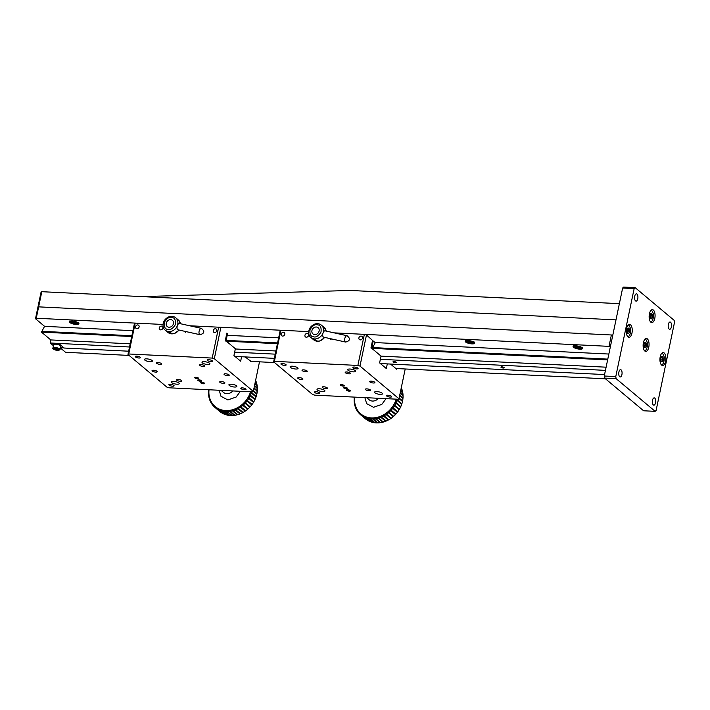 <?xml version="1.0" encoding="UTF-8"?>
<svg xmlns="http://www.w3.org/2000/svg" width="710" height="710" viewBox="0 0 710 710"><rect width="100%" height="100%" fill="white"/><g stroke="black" fill="none" stroke-linecap="round" stroke-linejoin="round"><path stroke-width="1.06" d="M72.944 322.615L76.547 322.793L73.29 321.488L71.976 321.808L72.944 322.615L73.174 321.515M75.473 321.958L75.233 323.112M349.231 391.139A1.979 0.577 11.8 0 1 346.711 390.402A1.979 0.577 11.8 0 1 347.243 389.755A1.979 0.577 11.8 0 1 349.764 390.287A1.979 0.577 11.8 0 1 349.995 391.086A1.979 0.577 11.8 0 1 349.231 391.139M349.267 390.287L349.781 390.766L348.93 390.935L347.057 390.127L349.267 390.287M347.154 387.997A1.988 0.577 11.8 0 1 347.208 388.476A1.988 0.577 11.8 0 1 345.273 388.476A1.988 0.577 11.8 0 1 343.498 387.695A1.988 0.577 11.8 0 1 344.732 387.234A1.988 0.577 11.8 0 1 347.154 387.997M346.489 387.873L344.119 387.509L345.557 388.361L346.658 388.317L346.489 387.873M325.109 330.851A3.239 1.606 102.5 0 0 322.837 333.664A3.239 1.606 102.5 0 0 323.707 337.179L345.663 342.06A3.239 1.606 -77.5 0 1 345.078 341.625A3.239 1.606 -77.5 0 1 344.989 337.88A3.239 1.606 -77.5 0 1 347.075 335.732L325.109 330.851M319.127 330.975A4.047 3.408 130 0 1 316.562 334.215A4.047 3.408 130 0 1 312.933 333.904A4.047 3.408 130 0 1 312.924 328.615A4.047 3.408 130 0 1 318.133 327.7A4.047 3.408 130 0 1 319.127 330.975A4.047 3.408 130 0 1 316.562 334.215A4.047 3.408 130 0 1 312.933 333.904A4.047 3.408 130 0 1 312.924 328.615A4.047 3.408 130 0 1 318.133 327.7A4.047 3.408 130 0 1 319.127 330.975M468.68 342.042L472.283 342.22L469.026 340.915L467.712 341.235L468.68 342.042L468.911 340.942M471.209 341.386L470.97 342.539M346.214 388.601A1.979 0.577 11.8 0 1 343.684 387.864A1.979 0.577 11.8 0 1 344.217 387.225A1.979 0.577 11.8 0 1 346.737 387.749A1.979 0.577 11.8 0 1 346.968 388.556A1.979 0.577 11.8 0 1 346.214 388.601M346.24 387.749L346.755 388.228L345.903 388.397L344.03 387.598L346.24 387.749M344.119 385.459A1.979 0.577 11.8 0 1 343.942 386.018A1.979 0.577 11.8 0 1 340.658 385.326A1.979 0.577 11.8 0 1 341.492 384.687A1.979 0.577 11.8 0 1 344.119 385.459A1.988 0.577 11.8 0 1 344.181 385.938A1.988 0.577 11.8 0 1 342.247 385.947A1.988 0.577 11.8 0 1 340.472 385.157A1.988 0.577 11.8 0 1 341.705 384.696A1.988 0.577 11.8 0 1 344.137 385.459M343.214 385.211L343.729 385.699L342.877 385.858L341.004 385.06L343.214 385.211M604.618 378.084L616.129 378.652L655.135 411.339L643.615 410.779L604.618 378.084L604.263 376.007L622.643 288.029L623.628 287.08L635.139 287.639L634.154 288.597L615.774 376.575L604.263 376.007M622.643 288.029L634.154 288.597M655.135 411.339L656.12 410.389L674.5 322.411L674.145 320.334L635.139 287.639M615.774 376.575L616.129 378.652M649.419 313.864A6.479 2.964 -87.2 0 1 652.428 309.649A6.479 2.964 -87.2 0 1 655.064 316.269A6.479 2.964 -87.2 0 1 651.789 322.597A6.479 2.964 -87.2 0 1 649.419 313.864M626.584 328.597A6.479 2.964 -87.2 0 1 629.592 324.381A6.479 2.964 -87.2 0 1 632.237 330.993A6.479 2.964 -87.2 0 1 628.962 337.321A6.479 2.964 -87.2 0 1 626.584 328.597M643.402 342.69A6.479 2.964 -87.2 0 1 646.402 338.475A6.479 2.964 -87.2 0 1 649.047 345.087A6.479 2.964 -87.2 0 1 645.772 351.414A6.479 2.964 -87.2 0 1 643.402 342.69M660.211 356.775A6.479 2.964 -87.2 0 1 663.22 352.559A6.479 2.964 -87.2 0 1 665.856 359.18A6.479 2.964 -87.2 0 1 662.581 365.499A6.479 2.964 -87.2 0 1 660.211 356.775M637.757 298.75A3.648 1.668 -87.2 0 1 636.071 301.12A3.648 1.668 -87.2 0 1 634.589 297.401A3.648 1.668 -87.2 0 1 636.426 293.842A3.648 1.668 -87.2 0 1 637.757 298.75M621.916 374.587A3.648 1.668 -87.2 0 1 620.229 376.966A3.648 1.668 -87.2 0 1 618.738 373.238A3.648 1.668 -87.2 0 1 620.584 369.679A3.648 1.668 -87.2 0 1 621.916 374.587M655.543 402.774A3.648 1.668 -87.2 0 1 653.848 405.144A3.648 1.668 -87.2 0 1 652.366 401.425A3.648 1.668 -87.2 0 1 654.203 397.866A3.648 1.668 -87.2 0 1 655.543 402.774M671.385 326.928A3.648 1.668 -87.2 0 1 669.69 329.298A3.648 1.668 -87.2 0 1 668.208 325.579A3.648 1.668 -87.2 0 1 670.045 322.02A3.648 1.668 -87.2 0 1 671.385 326.928M274.406 361.346L273.643 361.843L312.64 394.529L314.752 395.159L398.212 399.26L398.984 398.771L359.979 366.076L357.867 365.446L274.406 361.346L280.903 330.248L308.726 331.614L189.694 325.775M282.411 363.52A2.671 0.781 -168.2 0 0 280.911 363.902A2.671 0.781 -168.2 0 0 283.37 365.206A2.671 0.781 -168.2 0 0 286.139 364.993A2.671 0.781 -168.2 0 0 282.411 363.52M354.37 367.052A2.671 0.781 -168.2 0 0 352.861 367.434A2.671 0.781 -168.2 0 0 355.32 368.738A2.671 0.781 -168.2 0 0 358.089 368.525A2.671 0.781 -168.2 0 0 354.37 367.052M387.988 395.23A2.671 0.781 -168.2 0 0 386.48 395.612A2.671 0.781 -168.2 0 0 388.938 396.925A2.671 0.781 -168.2 0 0 391.716 396.704A2.671 0.781 -168.2 0 0 387.988 395.23M316.039 391.698A2.671 0.781 -168.2 0 0 314.53 392.08A2.671 0.781 -168.2 0 0 316.988 393.393A2.671 0.781 -168.2 0 0 319.766 393.171A2.671 0.781 -168.2 0 0 316.039 391.698M299.23 377.605A2.671 0.781 -168.2 0 0 297.721 377.995A2.671 0.781 -168.2 0 0 300.179 379.3A2.671 0.781 -168.2 0 0 302.948 379.087A2.671 0.781 -168.2 0 0 299.23 377.605M303.534 369.857A2.671 0.781 -168.2 0 0 302.025 370.247A2.671 0.781 -168.2 0 0 304.483 371.552A2.671 0.781 -168.2 0 0 307.252 371.339A2.671 0.781 -168.2 0 0 303.534 369.857M346.702 371.978A2.671 0.781 -168.2 0 0 345.193 372.359A2.671 0.781 -168.2 0 0 347.651 373.673A2.671 0.781 -168.2 0 0 350.429 373.451A2.671 0.781 -168.2 0 0 346.702 371.978M366.875 388.885A2.671 0.781 -168.2 0 0 365.366 389.275A2.671 0.781 -168.2 0 0 367.824 390.58A2.671 0.781 -168.2 0 0 370.602 390.367A2.671 0.781 -168.2 0 0 366.875 388.885M323.707 386.772A2.671 0.781 -168.2 0 0 322.198 387.154A2.671 0.781 -168.2 0 0 324.656 388.459A2.671 0.781 -168.2 0 0 327.425 388.246A2.671 0.781 -168.2 0 0 323.707 386.772M341.519 384.669A2.023 0.586 -168.2 0 0 340.383 384.962A2.023 0.586 -168.2 0 0 342.247 385.956A2.023 0.586 -168.2 0 0 344.341 385.787A2.023 0.586 -168.2 0 0 341.519 384.669M344.545 387.207A2.023 0.586 -168.2 0 0 343.409 387.5A2.023 0.586 -168.2 0 0 345.273 388.485A2.023 0.586 -168.2 0 0 347.367 388.326A2.023 0.586 -168.2 0 0 344.545 387.207M347.572 389.746A2.023 0.586 -168.2 0 0 346.436 390.038A2.023 0.586 -168.2 0 0 348.291 391.024A2.023 0.586 -168.2 0 0 350.394 390.864A2.023 0.586 -168.2 0 0 347.572 389.746M371.179 381.137A2.671 0.781 -168.2 0 0 369.67 381.527A2.671 0.781 -168.2 0 0 372.129 382.832A2.671 0.781 -168.2 0 0 374.907 382.619A2.671 0.781 -168.2 0 0 371.179 381.137M290.488 367.443A4.047 1.18 -168.2 0 0 294.827 368.943A4.047 1.18 -168.2 0 0 298.049 368.446A4.047 1.18 -168.2 0 0 294.322 366.466A4.047 1.18 -168.2 0 0 290.115 366.786A4.047 1.18 -168.2 0 0 290.488 367.443M317.379 389.985A4.047 1.18 -168.2 0 0 321.719 391.485A4.047 1.18 -168.2 0 0 324.94 390.988A4.047 1.18 -168.2 0 0 321.222 389.009A4.047 1.18 -168.2 0 0 317.015 389.337A4.047 1.18 -168.2 0 0 317.379 389.985M374.942 392.816A4.047 1.18 -168.2 0 0 379.282 394.307A4.047 1.18 -168.2 0 0 382.504 393.819A4.047 1.18 -168.2 0 0 378.785 391.831A4.047 1.18 -168.2 0 0 374.578 392.16A4.047 1.18 -168.2 0 0 374.942 392.816M348.042 370.265A4.047 1.18 -168.2 0 0 352.391 371.765A4.047 1.18 -168.2 0 0 355.603 371.268A4.047 1.18 -168.2 0 0 351.885 369.289A4.047 1.18 -168.2 0 0 347.678 369.617A4.047 1.18 -168.2 0 0 348.042 370.265M390.527 364.052L396.757 369.271L396.73 368.561M359.979 366.076L366.475 334.987L372.546 340.418L370.957 348.006L371.632 348.575L373.211 340.986L375.288 342.726L372.031 348.548L381.03 356.092L379.61 362.916L386.329 368.552L387.305 363.902M405.206 368.978L398.984 398.771M612.748 335.395L611.381 334.978L609.003 346.356L334.161 332.866L364.363 334.348L357.867 365.446M281.187 334.099A2.023 1.704 -50 0 0 284.293 335.28A2.023 1.704 -50 0 0 282.473 332.484A2.023 1.704 -50 0 0 281.187 334.099M358.896 337.907A2.023 1.704 -50 0 0 362.002 339.096A2.023 1.704 -50 0 0 360.174 336.291A2.023 1.704 -50 0 0 358.896 337.907M304.936 335.262A2.023 1.704 -50 0 0 308.033 336.442A2.023 1.704 -50 0 0 306.214 333.647A2.023 1.704 -50 0 0 304.936 335.262M273.643 361.843L280.139 330.745L280.903 330.248M373.211 340.986L372.43 340.951M366.475 334.987L364.363 334.348M343.462 385.335L341.102 384.971L342.531 385.823L343.631 385.779L343.462 385.335M645.115 342.14L644.059 343.924L644.165 346.684L645.328 347.66L646.393 345.877L646.286 343.116L645.115 342.14M644.591 343.028L646.286 343.116M646.393 345.877L644.13 345.761M576.609 347.341L580.203 347.518L576.955 346.214L575.641 346.533L576.609 347.341L576.84 346.24M579.138 346.684L578.89 347.838M129.531 346.995L50.188 342.992L50.827 339.93L130.196 343.826M605.444 370.363L380.356 359.313M275.249 354.148L234.646 352.16M604.565 374.56L380.365 363.555M274.371 358.355L234.957 356.42M128.652 351.202L64.175 348.033L58.797 343.525M64.033 347.909L60.439 347.74M50.188 342.992L53.419 345.699M503.239 368.011A1.66 0.479 11.8 0 1 500.932 367.097A1.66 0.479 11.8 0 1 502.653 366.964A1.66 0.479 11.8 0 1 504.18 367.771A1.66 0.479 11.8 0 1 503.239 368.011M395.31 362.712A1.66 0.479 11.8 0 1 393.003 361.798A1.66 0.479 11.8 0 1 394.724 361.665A1.66 0.479 11.8 0 1 396.251 362.473A1.66 0.479 11.8 0 1 395.31 362.712M315.71 340.631L313.021 339.069L316.837 340.445L315.71 340.631M661.924 356.225L660.868 358.017L660.974 360.778L662.146 361.754L663.202 359.97L663.096 357.201L661.924 356.225M661.4 357.121L663.096 357.201M663.202 359.97L660.939 359.855M611.381 334.978L38.642 306.862L37.878 307.359L38.642 306.862L612.819 335.049L615.987 319.882L41.81 291.695L41.047 292.192L35.5 318.737L44.579 326.343L41.464 332.111L50.792 339.93M60.394 347.98L65.56 352.302L129.096 355.426M163.043 324.47L36.263 318.24L41.81 291.695M605.479 378.812L395.861 368.517M274.504 362.561L250.452 361.381M235.312 348.983L275.906 350.98M381.022 356.136L606.109 367.185M41.464 332.111L131.714 336.54M241.586 356.748L240.663 361.195L233.936 355.559L235.365 348.734L226.357 341.19L277.433 343.693M372.147 348.344L607.627 359.908M607.787 359.118L372.608 347.572M277.592 342.912L226.135 340.383M131.882 335.759L41.633 331.321M44.579 326.343L132.939 330.683M227.191 335.306L278.657 337.836M375.102 342.566L608.852 354.041M609.003 346.356L610.369 346.773M35.5 318.737L36.263 318.24M69.846 322.544A4.864 1.411 -168.2 0 0 75.056 324.346A4.864 1.411 -168.2 0 0 78.925 323.751A4.864 1.411 -168.2 0 0 74.452 321.373A4.864 1.411 -168.2 0 0 69.411 321.763A4.864 1.411 -168.2 0 0 69.846 322.544M465.582 341.971A4.864 1.411 -168.2 0 0 470.792 343.773A4.864 1.411 -168.2 0 0 474.653 343.178A4.864 1.411 -168.2 0 0 470.189 340.8A4.864 1.411 -168.2 0 0 465.148 341.19A4.864 1.411 -168.2 0 0 465.582 341.971M573.511 347.27A4.864 1.411 -168.2 0 0 578.721 349.063A4.864 1.411 -168.2 0 0 582.582 348.477A4.864 1.411 -168.2 0 0 578.117 346.098A4.864 1.411 -168.2 0 0 573.068 346.489A4.864 1.411 -168.2 0 0 573.511 347.27M52.93 348.024L53.632 344.714A3.648 1.065 11.8 0 1 55.682 344.19A3.648 1.065 11.8 0 1 60.758 346.196L60.066 349.515L58.877 350.332C54.004 349.684 52.025 348.921 52.93 348.024A3.648 1.065 11.8 0 1 54.989 347.501A3.648 1.065 11.8 0 1 58.921 348.441A3.648 1.065 11.8 0 1 60.066 349.515M58.193 349.711L57.643 349.071L54.608 348.787L56.951 349.879L58.193 349.711M57.146 348.947L56.951 349.879M55.318 348.69L55.167 349.418M619.377 303.667L350.341 290.461L141.849 296.611M350.181 390.536A1.988 0.577 11.8 0 1 350.234 391.006A1.988 0.577 11.8 0 1 348.299 391.015A1.988 0.577 11.8 0 1 346.524 390.234A1.988 0.577 11.8 0 1 347.758 389.763A1.988 0.577 11.8 0 1 350.181 390.536M349.515 390.411L347.146 390.047L348.583 390.89L349.684 390.855L349.515 390.411M651.141 313.314L650.085 315.107L650.191 317.867L651.354 318.843L652.41 317.059L652.304 314.29L651.141 313.314M650.609 314.211L652.304 314.29M652.41 317.059L650.156 316.944M628.306 328.047L627.25 329.83L627.356 332.599L628.519 333.576L629.575 331.783L629.468 329.023L628.306 328.047M627.782 328.943L629.468 329.023M629.575 331.783L627.321 331.677M198.463 378.102A1.988 0.577 11.8 0 1 198.516 378.581A1.988 0.577 11.8 0 1 196.572 378.581A1.988 0.577 11.8 0 1 194.797 377.8A1.988 0.577 11.8 0 1 196.04 377.338A1.988 0.577 11.8 0 1 198.463 378.102A1.979 0.577 11.8 0 1 198.276 378.661A1.979 0.577 11.8 0 1 194.984 377.968A1.979 0.577 11.8 0 1 195.827 377.329A1.979 0.577 11.8 0 1 198.445 378.102M197.788 377.977L195.427 377.613L196.856 378.465L197.957 378.421L197.788 377.977M128.732 353.988L127.969 354.476L166.974 387.172L169.087 387.802L252.547 391.902L253.31 391.405L214.313 358.719L212.201 358.08L128.732 353.988L135.193 323.094M136.746 356.154A2.671 0.781 -168.2 0 0 135.237 356.544A2.671 0.781 -168.2 0 0 137.696 357.849A2.671 0.781 -168.2 0 0 140.474 357.636A2.671 0.781 -168.2 0 0 136.746 356.154M208.696 359.686A2.671 0.781 -168.2 0 0 207.187 360.077A2.671 0.781 -168.2 0 0 209.645 361.381A2.671 0.781 -168.2 0 0 212.423 361.168A2.671 0.781 -168.2 0 0 208.696 359.686M242.314 387.873A2.671 0.781 -168.2 0 0 240.814 388.255A2.671 0.781 -168.2 0 0 243.273 389.559A2.671 0.781 -168.2 0 0 246.042 389.346A2.671 0.781 -168.2 0 0 242.314 387.873M170.364 384.341A2.671 0.781 -168.2 0 0 168.856 384.722A2.671 0.781 -168.2 0 0 171.314 386.027A2.671 0.781 -168.2 0 0 174.092 385.814A2.671 0.781 -168.2 0 0 170.364 384.341M153.555 370.247A2.671 0.781 -168.2 0 0 152.046 370.629A2.671 0.781 -168.2 0 0 154.505 371.942A2.671 0.781 -168.2 0 0 157.283 371.72A2.671 0.781 -168.2 0 0 153.555 370.247M157.86 362.499A2.671 0.781 -168.2 0 0 156.351 362.881A2.671 0.781 -168.2 0 0 158.809 364.195A2.671 0.781 -168.2 0 0 161.587 363.973A2.671 0.781 -168.2 0 0 157.86 362.499M201.028 364.62A2.671 0.781 -168.2 0 0 199.528 365.002A2.671 0.781 -168.2 0 0 201.977 366.307A2.671 0.781 -168.2 0 0 204.755 366.094A2.671 0.781 -168.2 0 0 201.028 364.62M221.201 381.527A2.671 0.781 -168.2 0 0 219.701 381.909A2.671 0.781 -168.2 0 0 222.15 383.222A2.671 0.781 -168.2 0 0 224.928 383.001A2.671 0.781 -168.2 0 0 221.201 381.527M178.032 379.406A2.671 0.781 -168.2 0 0 176.524 379.788A2.671 0.781 -168.2 0 0 178.982 381.101A2.671 0.781 -168.2 0 0 181.76 380.888A2.671 0.781 -168.2 0 0 178.032 379.406M195.853 377.312A2.023 0.586 -168.2 0 0 194.709 377.605A2.023 0.586 -168.2 0 0 196.572 378.59A2.023 0.586 -168.2 0 0 198.676 378.43A2.023 0.586 -168.2 0 0 195.853 377.312M198.88 379.85A2.023 0.586 -168.2 0 0 197.735 380.143A2.023 0.586 -168.2 0 0 199.599 381.128A2.023 0.586 -168.2 0 0 201.702 380.968A2.023 0.586 -168.2 0 0 198.88 379.85M201.906 382.388A2.023 0.586 -168.2 0 0 200.761 382.672A2.023 0.586 -168.2 0 0 202.625 383.666A2.023 0.586 -168.2 0 0 204.728 383.506A2.023 0.586 -168.2 0 0 201.906 382.388M225.505 373.779A2.671 0.781 -168.2 0 0 224.005 374.161A2.671 0.781 -168.2 0 0 226.454 375.475A2.671 0.781 -168.2 0 0 229.232 375.253A2.671 0.781 -168.2 0 0 225.505 373.779M144.813 360.085A4.047 1.18 -168.2 0 0 149.153 361.585A4.047 1.18 -168.2 0 0 152.375 361.088A4.047 1.18 -168.2 0 0 148.656 359.109A4.047 1.18 -168.2 0 0 144.449 359.429A4.047 1.18 -168.2 0 0 144.813 360.085M171.713 382.628A4.047 1.18 -168.2 0 0 176.053 384.128A4.047 1.18 -168.2 0 0 179.275 383.631A4.047 1.18 -168.2 0 0 175.548 381.652A4.047 1.18 -168.2 0 0 171.35 381.971A4.047 1.18 -168.2 0 0 171.713 382.628M229.277 385.45A4.047 1.18 -168.2 0 0 233.617 386.95A4.047 1.18 -168.2 0 0 236.838 386.453A4.047 1.18 -168.2 0 0 233.111 384.474A4.047 1.18 -168.2 0 0 228.904 384.802A4.047 1.18 -168.2 0 0 229.277 385.45M202.377 362.908A4.047 1.18 -168.2 0 0 206.716 364.408A4.047 1.18 -168.2 0 0 209.938 363.911A4.047 1.18 -168.2 0 0 206.211 361.931A4.047 1.18 -168.2 0 0 202.013 362.26A4.047 1.18 -168.2 0 0 202.377 362.908M245.127 356.917L251.065 361.417M226.872 333.061L225.292 340.649L225.957 341.208L227.546 333.629M214.313 358.719L220.81 327.621M259.496 361.825L253.31 391.405M218.653 327.195L212.201 358.08M135.521 326.733A2.023 1.704 -50 0 0 138.619 327.922A2.023 1.704 -50 0 0 136.799 325.118A2.023 1.704 -50 0 0 135.521 326.733M213.231 330.549A2.023 1.704 -50 0 0 216.328 331.73A2.023 1.704 -50 0 0 214.509 328.934A2.023 1.704 -50 0 0 213.231 330.549M159.262 327.905A2.023 1.704 -50 0 0 162.368 329.085A2.023 1.704 -50 0 0 160.549 326.289A2.023 1.704 -50 0 0 159.262 327.905M127.969 354.476L134.465 323.387M170.036 333.274L167.356 331.712L171.163 333.079L170.036 333.274M173.462 323.618A4.047 3.408 130 0 1 170.897 326.848A4.047 3.408 130 0 1 167.258 326.547A4.047 3.408 130 0 1 167.249 321.257A4.047 3.408 130 0 1 172.459 320.343A4.047 3.408 130 0 1 173.462 323.618A4.047 3.408 130 0 1 170.897 326.848A4.047 3.408 130 0 1 167.258 326.547A4.047 3.408 130 0 1 167.249 321.257A4.047 3.408 130 0 1 172.459 320.343A4.047 3.408 130 0 1 173.462 323.618M200.54 381.243A1.979 0.577 11.8 0 1 198.01 380.507A1.979 0.577 11.8 0 1 198.551 379.859A1.979 0.577 11.8 0 1 201.063 380.391A1.979 0.577 11.8 0 1 201.303 381.19A1.979 0.577 11.8 0 1 200.54 381.243M200.566 380.391L201.081 380.871L200.229 381.039L198.356 380.232L200.566 380.391M197.54 377.853L198.054 378.332L197.202 378.501L195.33 377.702L197.54 377.853M201.489 380.64A1.988 0.577 11.8 0 1 201.542 381.11A1.988 0.577 11.8 0 1 199.599 381.119A1.988 0.577 11.8 0 1 197.824 380.338A1.988 0.577 11.8 0 1 199.066 379.868A1.988 0.577 11.8 0 1 201.489 380.64M200.815 380.516L198.454 380.152L199.883 380.995L200.983 380.959L200.815 380.516M179.444 323.494A3.239 1.606 102.5 0 0 177.172 326.307A3.239 1.606 102.5 0 0 178.041 329.822L199.998 334.703A3.239 1.606 -77.5 0 1 199.404 334.268A3.239 1.606 -77.5 0 1 199.315 330.523A3.239 1.606 -77.5 0 1 201.4 328.375L179.444 323.494M203.566 383.773A1.979 0.577 11.8 0 1 201.036 383.045A1.979 0.577 11.8 0 1 201.578 382.397A1.979 0.577 11.8 0 1 204.089 382.921A1.979 0.577 11.8 0 1 204.329 383.728A1.979 0.577 11.8 0 1 203.566 383.773M203.593 382.921L204.107 383.409L203.255 383.577L201.383 382.77L203.593 382.921M203.255 383.577L203.406 382.876M201.897 383.258L202.022 382.646M397.351 399.215A24.3 20.421 130 0 1 397.165 399.828L401.878 403.777L401.425 404.203M396.215 399.162A23.483 19.738 130 0 1 396.047 399.695L397.165 399.828M400.813 406.564A24.3 20.421 130 0 0 401.691 404.318L396.988 400.378A24.3 20.421 130 0 1 396.1 402.623L400.813 406.564L400.573 407.096A24.3 20.421 130 0 1 399.437 409.253L399.135 409.759A24.3 20.421 130 0 1 397.769 411.8L397.414 412.27A24.3 20.421 130 0 1 395.834 414.161L395.434 414.587A24.3 20.421 130 0 1 393.668 416.3L393.225 416.681A24.3 20.421 130 0 1 391.299 418.181L390.82 418.518A24.3 20.421 130 0 1 388.769 419.787L384.066 415.838A24.3 20.421 130 0 0 386.116 414.569L385.681 413.522L391.299 418.181M396.988 400.378L396.047 399.695A23.483 19.738 130 0 1 394.991 402.384L396.1 402.623M400.573 407.096L395.861 403.147A24.3 20.421 130 0 1 394.724 405.312L399.437 409.253M395.861 403.147L394.991 402.384A23.483 19.738 130 0 1 393.633 404.966L394.724 405.312M399.135 409.759L394.432 405.809A24.3 20.421 130 0 1 393.056 407.851L397.769 411.8M394.432 405.809L393.633 404.966A23.483 19.738 130 0 1 391.991 407.416L393.056 407.851M397.414 412.27L392.71 408.321A24.3 20.421 130 0 1 391.13 410.211L395.834 414.161M392.71 408.321L391.991 407.416A23.483 19.738 130 0 1 390.101 409.679L391.13 410.211M395.434 414.587L390.731 410.646A24.3 20.421 130 0 1 388.956 412.35L393.668 416.3M390.731 410.646L390.101 409.679A23.483 19.738 130 0 1 387.988 411.72L388.956 412.35M393.225 416.681L388.521 412.741A24.3 20.421 130 0 1 386.595 414.241M388.521 412.741L387.988 411.72A23.483 19.738 130 0 1 385.681 413.522A23.483 19.738 130 0 1 383.222 415.039L384.066 415.838M383.56 416.113A24.3 20.421 130 0 1 381.412 417.134L386.116 421.074A24.3 20.421 130 0 0 388.264 420.063L383.56 416.113L383.222 415.039A23.483 19.738 130 0 1 380.649 416.255L381.412 417.134M380.888 417.347A24.3 20.421 130 0 1 378.678 418.092L383.382 422.042A24.3 20.421 130 0 0 385.592 421.287L380.888 417.347L380.649 416.255A23.483 19.738 130 0 1 378.004 417.152L378.678 418.092M378.146 418.234A24.3 20.421 130 0 1 375.901 418.705L380.613 422.654A24.3 20.421 130 0 0 382.85 422.184L378.146 418.234L378.004 417.152A23.483 19.738 130 0 1 375.315 417.711L375.901 418.705M375.368 418.785A24.3 20.421 130 0 1 373.132 418.971L377.844 422.911A24.3 20.421 130 0 0 380.072 422.734L375.368 418.785L375.315 417.711A23.483 19.738 130 0 1 372.643 417.933L373.132 418.971M372.608 418.98A24.3 20.421 130 0 1 370.416 418.873L375.12 422.814A24.3 20.421 130 0 0 377.312 422.92L372.608 418.98L372.643 417.933A23.483 19.738 130 0 1 370.025 417.808L370.416 418.873M369.901 418.811A24.3 20.421 130 0 1 367.789 418.412L372.502 422.361A24.3 20.421 130 0 0 374.614 422.752L369.901 418.811L370.025 417.808A23.483 19.738 130 0 1 367.496 417.329L367.789 418.412M367.301 418.288A24.3 20.421 130 0 1 365.295 417.604L370.008 421.554A24.3 20.421 130 0 0 372.005 422.228L367.301 418.288L367.496 417.329A23.483 19.738 130 0 1 365.109 416.521L365.295 417.604M364.833 417.409A24.3 20.421 130 0 1 362.979 416.459L367.691 420.409A24.3 20.421 130 0 0 369.546 421.358L364.833 417.409L365.109 416.521A23.483 19.738 130 0 1 362.881 415.385L362.979 416.459M362.553 416.202A24.3 20.421 130 0 1 360.866 415.004L365.579 418.944A24.3 20.421 130 0 0 367.265 420.151L362.553 416.202L362.881 415.385A23.483 19.738 130 0 1 360.866 413.939L360.866 415.004M360.494 414.684A24.3 20.421 130 0 1 359.003 413.238L359.082 412.208A23.483 19.738 130 0 1 357.565 410.229L357.405 411.214A24.3 20.421 130 0 0 358.674 412.865L359.082 412.208A23.483 19.738 130 0 0 360.866 413.939L360.494 414.684L365.197 418.625M357.13 410.788A24.3 20.421 130 0 1 356.109 408.942L356.34 408.019A23.483 19.738 130 0 1 355.426 405.614L355.133 406.484A24.3 20.421 130 0 0 355.896 408.49L356.34 408.019A23.483 19.738 130 0 0 357.565 410.229L357.432 411.046M354.982 405.987A24.3 20.421 130 0 1 354.485 403.848L354.831 403.067A23.483 19.738 130 0 1 354.565 400.396L354.183 401.106A24.3 20.421 130 0 0 354.397 403.333L354.831 403.067A23.483 19.738 130 0 0 355.426 405.614L355.231 406.191M354.379 400.742L354.166 400.564A24.3 20.421 130 0 1 354.228 398.274L354.645 397.662A23.483 19.738 130 0 1 354.698 397.121M354.166 400.564L354.565 400.396A23.483 19.738 130 0 1 354.645 397.662L354.272 397.724A24.3 20.421 130 0 1 354.343 397.103M401.274 387.811L401.327 387.864A24.3 20.421 130 0 1 402.091 389.87L401.798 390.731M401.026 388.973L402.091 389.87M400.964 389.284L402.242 390.358A24.3 20.421 130 0 1 402.739 392.497L402.392 393.287M400.662 390.748L402.739 392.497M400.582 391.13L402.827 393.02A24.3 20.421 130 0 1 403.04 395.248L402.659 395.949M400.218 392.87L403.04 395.248M400.12 393.322L403.067 395.781A24.3 20.421 130 0 1 402.996 398.07L402.579 398.683M399.703 395.31L402.996 398.07M399.597 395.816L402.952 398.621A24.3 20.421 130 0 1 402.605 400.928L402.171 401.452M399.135 398.026L402.605 400.928M399.02 398.576L402.49 401.478A24.3 20.421 130 0 1 401.878 403.777M390.82 418.518L386.116 414.569M388.601 419.548L388.264 420.063M386.027 420.764L385.592 421.287M383.382 421.66L382.85 422.184M380.702 422.228L380.072 422.734M378.031 422.441L377.312 422.92M375.404 422.317L374.614 422.752M372.874 421.838L372.005 422.228M370.487 421.03L369.546 421.358M385.681 413.522L391.059 418.03M387.988 411.72L393.367 416.229M390.101 409.679L395.479 414.187M391.991 407.416L397.369 411.924M393.633 404.966L399.011 409.475M394.991 402.384L400.369 406.892M251.686 391.858A24.3 20.421 130 0 1 251.5 392.47L256.204 396.42L255.76 396.837M250.55 391.805A23.483 19.738 130 0 1 250.381 392.328L251.5 392.47M255.138 399.206A24.3 20.421 130 0 0 256.026 396.961L251.313 393.012A24.3 20.421 130 0 1 250.435 395.257L255.138 399.206L254.899 399.73A24.3 20.421 130 0 1 253.763 401.895L253.461 402.401A24.3 20.421 130 0 1 252.094 404.443L251.739 404.913A24.3 20.421 130 0 1 250.16 406.803L249.76 407.229A24.3 20.421 130 0 1 247.994 408.942L247.559 409.324A24.3 20.421 130 0 1 245.633 410.824L245.154 411.161A24.3 20.421 130 0 1 243.095 412.43L238.391 408.481A24.3 20.421 130 0 0 240.45 407.212L240.015 406.155L245.633 410.824M251.313 393.012L250.381 392.328A23.483 19.738 130 0 1 249.316 395.017L250.435 395.257M254.899 399.73L250.195 395.789A24.3 20.421 130 0 1 249.059 397.946L253.763 401.895M250.195 395.789L249.316 395.017A23.483 19.738 130 0 1 247.959 397.609L249.059 397.946M253.461 402.401L248.757 398.452A24.3 20.421 130 0 1 247.391 400.493L252.094 404.443M248.757 398.452L247.959 397.609A23.483 19.738 130 0 1 246.326 400.049L247.391 400.493M251.739 404.913L247.036 400.964A24.3 20.421 130 0 1 245.456 402.854L250.16 406.803M247.036 400.964L246.326 400.049A23.483 19.738 130 0 1 244.435 402.313L245.456 402.854M249.76 407.229L245.056 403.289A24.3 20.421 130 0 1 243.29 404.993L247.994 408.942M245.056 403.289L244.435 402.313A23.483 19.738 130 0 1 242.314 404.363L243.29 404.993M247.559 409.324L242.847 405.383A24.3 20.421 130 0 1 240.921 406.883M242.847 405.383L242.314 404.363A23.483 19.738 130 0 1 240.015 406.155A23.483 19.738 130 0 1 237.557 407.682L238.391 408.481M237.886 408.756A24.3 20.421 130 0 1 235.738 409.768L240.441 413.717A24.3 20.421 130 0 0 242.598 412.696L237.886 408.756L237.557 407.682A23.483 19.738 130 0 1 234.974 408.898L235.738 409.768M235.214 409.981A24.3 20.421 130 0 1 233.004 410.735L237.708 414.675A24.3 20.421 130 0 0 239.927 413.93L235.214 409.981L234.974 408.898A23.483 19.738 130 0 1 232.33 409.794L233.004 410.735M232.472 410.877A24.3 20.421 130 0 1 230.235 411.347L234.939 415.297A24.3 20.421 130 0 0 237.175 414.826L232.472 410.877L232.33 409.794A23.483 19.738 130 0 1 229.649 410.353L230.235 411.347M229.694 411.427A24.3 20.421 130 0 1 227.466 411.605L232.17 415.554A24.3 20.421 130 0 0 234.406 415.368L229.694 411.427L229.649 410.353A23.483 19.738 130 0 1 226.978 410.575L227.466 411.605M226.934 411.614A24.3 20.421 130 0 1 224.75 411.507L229.454 415.457A24.3 20.421 130 0 0 231.646 415.563L226.934 411.614L226.978 410.575A23.483 19.738 130 0 1 224.36 410.442L224.75 411.507M224.236 411.454A24.3 20.421 130 0 1 222.123 411.055L226.827 415.004A24.3 20.421 130 0 0 228.939 415.394L224.236 411.454L224.36 410.442A23.483 19.738 130 0 1 221.831 409.972L222.123 411.055M221.626 410.93A24.3 20.421 130 0 1 219.63 410.247L224.333 414.196A24.3 20.421 130 0 0 226.339 414.871L221.626 410.93L221.831 409.972A23.483 19.738 130 0 1 219.434 409.164L219.63 410.247M219.168 410.052A24.3 20.421 130 0 1 217.313 409.102L222.017 413.051A24.3 20.421 130 0 0 223.872 414.001L219.168 410.052L219.434 409.164A23.483 19.738 130 0 1 217.207 408.019L217.313 409.102M216.887 408.845A24.3 20.421 130 0 1 215.201 407.638L219.905 411.587A24.3 20.421 130 0 0 221.591 412.794L216.887 408.845L217.207 408.019A23.483 19.738 130 0 1 215.192 406.582L215.201 407.638M214.819 407.327A24.3 20.421 130 0 1 213.328 405.88L213.408 404.851A23.483 19.738 130 0 1 211.899 402.872L211.74 403.848A24.3 20.421 130 0 0 213 405.508L213.408 404.851A23.483 19.738 130 0 0 215.192 406.582L214.819 407.327L219.523 411.267M211.465 403.431A24.3 20.421 130 0 1 210.444 401.585L210.666 400.662A23.483 19.738 130 0 1 209.752 398.257L209.459 399.118A24.3 20.421 130 0 0 210.222 401.123L210.666 400.662A23.483 19.738 130 0 0 211.899 402.872L211.766 403.688M209.308 398.63A24.3 20.421 130 0 1 208.811 396.491L209.157 395.701A23.483 19.738 130 0 1 208.9 393.038L208.509 393.739A24.3 20.421 130 0 0 208.731 395.967L209.157 395.701A23.483 19.738 130 0 0 209.752 398.257L209.556 398.834M208.704 393.384L208.491 393.207A24.3 20.421 130 0 1 208.554 390.917L208.971 390.296A23.483 19.738 130 0 1 209.024 389.763M208.491 393.207L208.9 393.038A23.483 19.738 130 0 1 208.971 390.296L208.607 390.367A24.3 20.421 130 0 1 208.669 389.746M255.6 380.453L255.662 380.498A24.3 20.421 130 0 1 256.425 382.504L256.132 383.373M255.36 381.616L256.425 382.504M255.289 381.927L256.576 383.001A24.3 20.421 130 0 1 257.073 385.139L256.727 385.92M254.988 383.391L257.073 385.139M254.908 383.773L257.153 385.654A24.3 20.421 130 0 1 257.375 387.882L256.984 388.592M254.544 385.512L257.375 387.882M254.455 385.956L257.393 388.423A24.3 20.421 130 0 1 257.331 390.713L256.905 391.325M254.038 387.953L257.331 390.713M253.931 388.45L257.277 391.263A24.3 20.421 130 0 1 256.94 393.571L256.496 394.094M253.47 390.66L256.94 393.571M253.355 391.21L256.825 394.121A24.3 20.421 130 0 1 256.204 396.42M245.154 411.161L240.45 407.212M242.935 412.19L242.598 412.696M240.362 413.406L239.927 413.93M237.708 414.303L237.175 414.826M235.028 414.862L234.406 415.368M232.356 415.084L231.646 415.563M229.738 414.951L228.939 415.394M227.209 414.48L226.339 414.871M224.813 413.673L223.872 414.001M240.015 406.155L245.394 410.664M242.314 404.363L247.692 408.871M244.435 402.313L249.814 406.821M246.326 400.049L251.704 404.558M247.959 397.609L253.337 402.117M249.316 395.017L254.704 399.526M77.621 322.42L75.855 323.636L71.133 321.062M473.348 341.847L471.591 343.063L466.869 340.489M643.579 341.927L647.245 346.586L643.304 347.696M581.277 347.146L579.52 348.361L574.798 345.788M326.156 331.091A8.103 6.807 -50 0 0 324.097 327.416L321.408 325.162A8.103 6.807 130 0 1 323.396 331.721A8.103 6.807 130 0 1 313.518 338.803A8.103 6.807 130 0 1 310.998 337.57L313.687 339.824A8.103 6.807 -50 0 0 316.207 341.057A8.103 6.807 -50 0 0 324.585 337.374M313.385 336.753C310.669 336.513 309.551 334.126 310.039 329.582C312.657 325.517 315.204 323.938 317.672 324.852C320.396 325.091 321.506 327.479 321.018 332.023C318.408 336.087 315.861 337.667 313.385 336.753M660.398 356.021L664.054 360.68L660.114 361.789M58.477 348.956C61.912 350.11 56.276 350.9 54.324 349.542C50.889 348.379 56.525 347.589 58.477 348.956M649.606 313.11L653.262 317.769L649.322 318.879M626.77 327.834L630.436 332.502L626.486 333.611M180.482 323.724A8.103 6.807 -50 0 0 178.423 320.05L175.734 317.796A8.103 6.807 130 0 1 177.731 324.355A8.103 6.807 130 0 1 167.844 331.446A8.103 6.807 130 0 1 165.332 330.212L168.021 332.466A8.103 6.807 -50 0 0 170.533 333.7A8.103 6.807 -50 0 0 178.92 330.017M167.711 329.396C164.995 329.156 163.886 326.76 164.374 322.225C166.983 318.151 169.53 316.58 172.006 317.494C174.722 317.734 175.84 320.121 175.352 324.665C172.734 328.73 170.187 330.31 167.711 329.396M364.869 397.627L366.653 403.644L373.549 407.291L381.811 404.389L386.045 398.665M366.715 397.715L369.227 399.81A7.286 6.124 -50 0 0 378.492 398.292M219.204 390.26L220.979 396.286L227.874 399.934L236.137 397.032L240.37 391.308M221.05 390.358L223.552 392.452A7.286 6.124 -50 0 0 232.818 390.935M78.739 322.642C79.094 323.298 78.011 323.627 75.482 323.645C70.698 322.438 68.879 321.497 70.024 320.822M347.075 335.732C350.66 338.688 350.19 340.8 345.663 342.06M329.795 338.537L331.064 339.593M474.475 342.069C474.83 342.726 473.747 343.054 471.218 343.072C466.434 341.865 464.606 340.924 465.751 340.25M644.786 339.202C645.479 338.572 646.375 339.877 647.458 343.108C647.413 348.353 646.34 350.829 644.227 350.527M582.404 347.367C582.759 348.024 581.667 348.353 579.147 348.37C574.363 347.163 572.535 346.223 573.68 345.548M313.687 339.824L316.394 341.155L319.802 341.066L324.861 337.436M326.263 331.108L324.097 327.416M310.998 337.57C307.892 335.741 306.862 327.496 314.849 324.053C317.317 323.307 319.5 323.671 321.408 325.162M661.596 353.296C662.288 352.666 663.184 353.97 664.276 357.201C664.223 362.446 663.149 364.922 661.037 364.62M650.804 310.385C651.505 309.755 652.392 311.06 653.484 314.29C653.431 319.536 652.357 322.012 650.245 321.71M627.968 325.109C628.669 324.488 629.566 325.783 630.649 329.014C630.604 334.268 629.522 336.735 627.418 336.433M168.021 332.466L170.728 333.789L174.136 333.7L179.186 330.079M180.588 323.751L178.423 320.05M165.332 330.212C162.217 328.384 161.197 320.13 169.175 316.695C171.651 315.941 173.835 316.314 175.734 317.796M184.13 331.171L185.39 332.236M201.4 328.375C204.986 331.33 204.524 333.443 199.998 334.703"/></g></svg>
